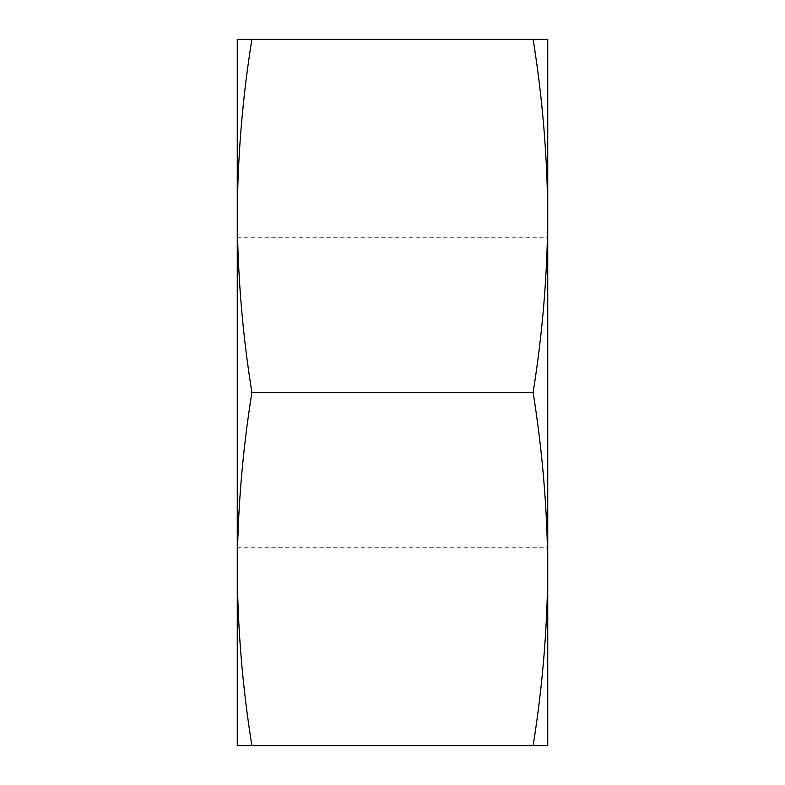 <?xml version="1.0" encoding="UTF-8"?>
<svg xmlns="http://www.w3.org/2000/svg" width="785" height="785" viewBox="0 0 785 785"><rect width="100%" height="100%" fill="white"/><g stroke="black" fill="none" stroke-linecap="round" stroke-linejoin="round"><path stroke-width="0.59" stroke-dasharray="3.92 2.94" d="M237.256 569.125L237.256 215.875C237.58 274.75 242.457 333.625 251.897 392.5C242.457 451.375 237.58 510.25 237.256 569.125C237.58 628 242.457 686.875 251.897 745.75L237.256 745.75L237.256 569.125M533.103 39.25L547.744 39.25L547.744 215.875C547.42 274.75 542.543 333.625 533.103 392.5C542.543 451.375 547.42 510.25 547.744 569.125L547.744 745.75L533.103 745.75C542.543 686.875 547.42 628 547.744 569.125L547.744 215.875C547.42 157 542.543 98.125 533.103 39.25L251.897 39.25C242.457 98.125 237.58 157 237.256 215.875L237.256 39.25L251.897 39.25M533.103 745.75L251.897 745.75M533.103 392.5L251.897 392.5M237.256 237.256L547.744 237.256M237.256 547.744L547.744 547.744"/><path stroke-width="1.18" d="M251.897 392.5C242.457 333.625 237.58 274.75 237.256 215.875C237.58 157 242.457 98.125 251.897 39.25L237.256 39.25L237.256 569.125C237.58 510.25 242.457 451.375 251.897 392.5L533.103 392.5C542.543 451.375 547.42 510.25 547.744 569.125C547.42 628 542.543 686.875 533.103 745.75L251.897 745.75C242.457 686.875 237.58 628 237.256 569.125L237.256 745.75L251.897 745.75M533.103 745.75L547.744 745.75L547.744 39.25L533.103 39.25C542.543 98.125 547.42 157 547.744 215.875C547.42 274.75 542.543 333.625 533.103 392.5M533.103 39.25L251.897 39.25"/></g></svg>
